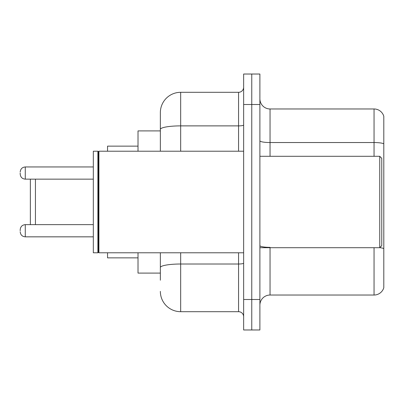 <?xml version="1.0" encoding="UTF-8"?>
<svg xmlns="http://www.w3.org/2000/svg" width="404" height="404" viewBox="0 0 404 404"><rect width="100%" height="100%" fill="white"/><g stroke="black" fill="none" stroke-linecap="round" stroke-linejoin="round"><path stroke-width="0.61" d="M160.358 148.975L160.358 123.796L160.358 130.906L138.017 130.906L138.017 151.217M160.358 273.094L138.017 273.094L138.017 252.783M160.358 280.204L160.358 252.783L160.358 280.204M243.642 299.5L243.642 329.972L251.768 329.972L251.768 299.5L251.768 329.972L259.893 329.972L259.893 299.5L251.768 299.5L251.768 104.5L251.768 299.5L243.642 299.5L243.642 104.5L251.768 104.5L251.768 74.028L251.768 104.5L259.893 104.5L259.893 299.5M259.893 104.5L259.893 74.028L243.642 74.028L243.642 104.5M180.674 252.783L180.674 311.691L238.562 311.691L238.562 252.783M160.358 151.217L160.358 112.625A20.311 20.311 0 0 1 180.674 92.309L238.562 92.309A5.08 5.08 0 0 0 243.642 87.234M160.358 112.625L160.358 123.796M243.642 316.766A5.08 5.08 0 0 0 238.562 311.691M180.674 311.691A20.311 20.311 0 0 1 160.358 291.375M259.893 305.192A10.156 10.156 0 0 1 270.049 295.031L374.048 295.031L374.048 247.703M383.8 116.281A10.156 10.156 0 0 0 374.048 108.969A10.156 10.156 0 0 1 383.8 116.281L383.8 287.719A10.156 10.156 0 0 1 374.048 295.031M383.8 143.809L383.8 143.809A10.156 1.762 180 0 0 374.048 142.536L374.048 108.969L270.049 108.969A10.156 10.156 0 0 1 259.893 98.808A10.156 10.156 0 0 0 270.049 108.969L270.049 156.298M383.8 143.95L383.8 248.622A10.156 1.762 180 0 0 379.78 247.662M30.356 179.149L30.356 224.649M35.436 179.149L35.436 224.649M107.545 252.783L107.545 257.858L138.017 257.858M138.017 146.142L107.545 146.142L107.545 151.217M379.74 156.298L381.77 158.328L381.77 245.672L379.74 247.703L379.74 156.298L259.893 156.298M98.914 252.783L98.404 252.273L98.404 151.727L98.914 151.217L98.914 252.783L243.642 252.783M97.894 252.783L93.324 252.783L93.324 151.217L97.894 151.217L97.894 252.783L98.404 252.273M20.2 230.745L20.2 229.73L20.2 230.745M20.2 173.053L20.2 174.068L20.2 173.053M243.642 263.125A5.08 0.884 0 0 1 238.562 264.009L180.674 264.009A20.311 3.525 180 0 0 160.358 267.539M180.674 92.309L180.674 125.881L238.562 125.881L238.562 92.309M160.358 129.411A20.311 3.525 180 0 1 180.674 125.881L180.674 151.217M238.562 151.217L238.562 125.881A5.08 0.884 0 0 0 243.642 124.998M270.049 247.703L270.049 295.031M374.048 156.298L374.048 142.536L270.049 142.536A10.156 1.762 -0 0 1 259.893 140.774M270.049 247.354A10.156 1.762 -0 0 1 259.893 245.587M20.2 229.73C20.528 226.614 22.22 224.922 25.28 224.649L25.28 236.835L93.324 236.835M93.324 166.958L25.28 166.958L25.28 179.149C22.22 178.876 20.528 177.184 20.2 174.068M259.893 247.703L379.74 247.703M98.404 151.727L97.894 151.217M98.914 151.217L243.642 151.217M25.28 224.649L93.324 224.649M25.28 236.835C22.22 236.562 20.528 234.87 20.2 231.76M25.28 179.149L93.324 179.149M25.28 166.958C22.22 167.231 20.528 168.928 20.2 172.038"/></g></svg>
